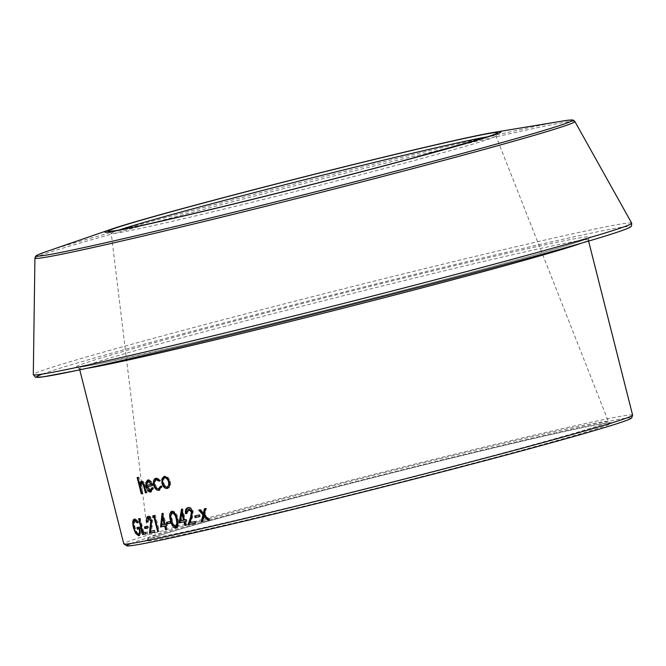 <?xml version="1.0" encoding="UTF-8"?>
<svg xmlns="http://www.w3.org/2000/svg" width="666" height="666" viewBox="0 0 666 666"><rect width="100%" height="100%" fill="white"/><g stroke="black" fill="none" stroke-linecap="round" stroke-linejoin="round"><path stroke-width="0.5" stroke-dasharray="3.33 2.5" d="M137.804 477.389L138.869 477.106L140.709 483.225M139.544 484.265L140.609 483.982M141.533 481.426L142.091 481.152C143.773 481.318 144.98 483.133 145.704 486.588L147.203 492.507L146.162 492.79M141.042 481.426L142.091 481.152M146.154 492.748L146.495 492.657A261.197 6.002 -14.2 0 0 147.203 492.507M146.495 492.657L144.364 484.582L142.333 482.6L141.242 486.063L142.99 493.389L141.925 493.673M143.323 484.856L144.364 484.582M140.185 486.338L141.242 486.063M141.916 493.631L142.324 493.523A261.197 6.002 -14.2 0 0 142.99 493.389M142.324 493.523L140.143 484.906M139.952 484.157L138.203 477.247A261.197 6.002 -14.2 0 0 138.869 477.106M137.146 477.53L138.203 477.247M152.739 488.228L153.746 487.953L151.282 491.816M148.926 490.309L147.253 486.746M146.936 485.331L146.845 482.634M148.093 479.986L148.676 479.761L151.74 481.51L153.446 485.389L152.439 485.656M147.652 480.036L148.676 479.761M150.732 481.784L151.74 481.51M152.431 485.606A261.197 6.002 -14.2 0 0 153.446 485.389M147.96 486.563L151.24 490.367M152.714 488.619L152.889 487.437L153.746 487.953M151.881 487.712L152.889 487.437M149.067 481.177L147.785 482.6L147.677 485.123A261.197 6.002 -14.2 0 0 152.314 484.132L150.591 481.593M147.785 482.6L146.761 482.875M147.677 485.123L146.653 485.397M152.314 484.132L151.307 484.398M159.149 481.193L160.123 480.927L159.632 480.369M157.151 479.428C155.503 479.953 154.953 481.668 155.494 484.59C156.41 487.462 157.742 488.794 159.474 488.586M154.504 484.856L155.494 484.59M161.197 486.804L161.405 486.013L162.304 486.646L159.457 490.068M160.439 486.28L161.405 486.013M161.339 486.904L162.304 486.646M155.936 487.753L154.737 484.89L154.429 481.635M153.738 485.156L154.737 484.89M156.244 478.205L156.851 477.997L160.631 480.036L160.123 480.927M155.869 478.263L156.851 477.997M159.674 480.294L160.631 480.036M167.357 477.738L168.29 477.489L170.338 481.385C171.045 485.106 170.296 487.379 168.09 488.195L167.757 488.245M169.414 481.635L170.338 481.385M163.911 485.514L162.604 480.794M164.477 476.39L168.29 477.489M164.111 476.448L165.051 476.19M165.409 477.614C163.769 478.271 163.22 480.02 163.786 482.85C164.644 485.614 165.959 486.921 167.732 486.771M169.655 482.883L168.923 480.153M163.786 482.85L162.829 483.108M137.496 522.985L138.603 522.693L137.079 520.945M135.789 520.454C134.424 521.037 134.191 523.393 135.09 527.539C136.347 531.801 137.77 533.907 139.344 533.857M133.958 527.838L135.09 527.539M140.093 533.349L140.401 528.538L139.294 528.829M139.768 528.654A261.197 6.002 -14.2 0 0 140.401 528.538M138.078 527.355L138.062 527.272A261.197 6.002 -14.2 0 0 140.526 526.806C141.708 531.909 141.433 534.806 139.718 535.489L139.211 535.497M136.938 527.572L138.062 527.272M139.419 527.097L140.526 526.806M137.263 533.949L134.649 527.688L133.966 521.253M135.489 533.216L136.63 532.917M133.508 527.98L134.649 527.688M134.79 519.122L135.389 518.822L138.769 521.445L138.603 522.693M134.266 519.114L135.389 518.822M137.662 521.736L138.769 521.445M139.186 518.598L140.285 518.306L143.889 532.55A261.197 6.002 -14.2 0 0 146.378 532.059L146.795 533.682L145.704 533.974M142.79 532.842L143.889 532.55M145.288 532.342L146.378 532.059M145.688 533.907A261.197 6.002 -14.2 0 0 146.795 533.682M143.348 532.733L139.727 518.414A261.197 6.002 -14.2 0 0 140.285 518.306M138.62 518.706L139.727 518.414M147.128 526.415L148.202 526.132L148.61 527.755L147.536 528.038M147.519 527.98A261.197 6.002 -14.2 0 0 148.61 527.755M145.571 526.731L145.554 526.664A261.197 6.002 -14.2 0 0 148.202 526.132M144.464 526.956L145.554 526.664M146.92 522.177L147.994 521.894L147.644 518.581M148.468 516.383L149.034 516.108C150.474 516.042 151.64 517.457 152.514 520.354L151.632 530.993A261.197 6.002 -14.2 0 0 155.12 530.269L155.536 531.893L154.487 532.176M151.465 520.637L152.514 520.354M150.566 531.277L151.632 530.993M154.079 530.544L155.12 530.269M154.47 532.117A261.197 6.002 -14.2 0 0 155.536 531.893M150.766 531.235L151.856 520.629L150.408 518.056M150.807 520.904L151.856 520.629M149.409 517.748L148.635 521.761L147.569 522.044M147.994 521.894A261.197 6.002 -14.2 0 0 148.635 521.761M154.346 515.484L155.378 515.209L159.39 531.085L158.366 531.36M158.358 531.318L158.666 531.235A261.197 6.002 -14.2 0 0 159.39 531.085M158.666 531.235L154.753 517.074A261.197 6.002 -14.2 0 0 155.061 516.991M153.888 515.584L153.888 515.526A261.197 6.002 -14.2 0 0 155.378 515.209M152.855 515.8L153.888 515.526M162.254 513.361L163.245 513.095L166.025 524.075A261.197 6.002 -14.2 0 0 167.058 523.859L167.474 525.482L166.483 525.749M165.035 524.35L166.025 524.075M166.075 524.117L167.058 523.859M166.475 525.699A261.197 6.002 -14.2 0 0 167.474 525.482M166.442 525.707L167.366 529.37L166.375 529.637M166.367 529.595L166.567 529.545A261.197 6.002 -14.2 0 0 167.366 529.37M166.567 529.545L165.651 525.915M161.721 525.058L162.554 517.607M162.795 515.509L163.087 513.128A261.197 6.002 -14.2 0 0 163.245 513.095M162.096 513.394L163.087 513.128M163.486 517.357L162.637 524.808A261.197 6.002 -14.2 0 0 165.235 524.25L163.486 517.357L162.496 517.624M162.637 524.808L161.63 525.083M170.038 521.536L171.004 521.27L171.42 522.902L170.454 523.16M170.438 523.118A261.197 6.002 -14.2 0 0 171.42 522.902M167.474 522.102L167.457 522.052A261.197 6.002 -14.2 0 0 171.004 521.27M166.475 522.319L167.457 522.052M171.612 511.305L172.561 511.047C175.308 511.513 177.139 514.044 178.072 518.639C179.445 523.135 179.021 526.165 176.781 527.73L176.382 527.78M177.139 518.897L178.072 518.639M173.102 524.858L170.654 515.442M172.019 511.255L172.561 511.047M173.002 512.67C171.387 513.969 171.154 516.383 172.319 519.913C172.969 523.543 174.326 525.607 176.398 526.098M177.73 521.803L176.007 515.351M181.735 509.04L182.634 508.799L185.414 519.788A261.197 6.002 -14.2 0 0 186.63 519.513L187.038 521.137L186.147 521.386M184.515 520.029L185.414 519.788M185.731 519.755L186.63 519.513M186.139 521.345A261.197 6.002 -14.2 0 0 187.038 521.137M185.831 521.411L186.755 525.074L185.856 525.324M185.847 525.283A261.197 6.002 -14.2 0 0 186.755 525.074M182.126 510.597L182.442 508.841A261.197 6.002 -14.2 0 0 182.634 508.799M181.543 509.09L182.442 508.841M182.734 513.103L181.418 520.687A261.197 6.002 -14.2 0 0 184.482 519.996M181.418 520.687L180.494 520.937M188.153 507.617L188.711 507.425C190.792 507.184 192.291 508.508 193.223 511.388L192.432 517.59L190.792 522.444A261.197 6.002 -14.2 0 0 195.879 521.287L196.295 522.918L195.438 523.151M187.845 507.667L188.711 507.425M192.366 511.621L193.223 511.388M189.91 522.685L190.792 522.444M195.021 521.52L195.879 521.287M195.429 523.11A261.197 6.002 -14.2 0 0 196.295 522.918M189.002 509.082L187.504 513.295L186.622 513.536M186.613 513.494A261.197 6.002 -14.2 0 0 187.504 513.295M199.051 515.001L199.883 514.776L200.291 516.4L199.467 516.633M199.459 516.591A261.197 6.002 -14.2 0 0 200.291 516.4M195.546 515.809L195.538 515.767A261.197 6.002 -14.2 0 0 199.883 514.776M194.688 516L195.538 515.767M199.991 509.84L200.807 509.607L204.054 513.286M205.195 508.641L205.203 508.599A261.197 6.002 -14.2 0 0 206.468 508.3L204.978 514.335L209.857 519.796L209.066 520.021M204.404 508.816L205.203 508.599M205.669 508.524L206.468 508.3M204.171 514.56L204.978 514.335M209.041 519.988A261.197 6.002 -14.2 0 0 209.857 519.796M204.653 515.667L203.297 521.312L202.481 521.536M202.489 521.495A261.197 6.002 -14.2 0 0 203.297 521.312M198.751 510.123L199.584 509.89A261.197 6.002 -14.2 0 0 200.807 509.607M562.495 121.062A276.307 6.352 -14.2 0 0 156.185 220.121A276.307 6.352 -14.2 0 0 45.613 251.856M34.932 258.125A278.48 6.402 165.8 0 1 155.469 222.144A278.48 6.402 165.8 0 1 431.044 152.114A278.48 6.402 165.8 0 1 574.866 121.495M42.249 374.109A306.243 7.043 165.8 0 1 168.931 337.454A306.243 7.043 165.8 0 1 580.536 235.389A306.243 7.043 165.8 0 1 497.619 266.433M631.701 223.168A308.641 7.093 -14.2 0 0 472.302 257.101A308.641 7.093 -14.2 0 0 166.883 334.715A308.641 7.093 -14.2 0 0 33.3 374.592M87.03 368.281A262.429 6.036 165.8 0 1 79.47 368.723A262.429 6.036 165.8 0 1 193.057 334.773A262.429 6.036 165.8 0 1 453.438 268.614A262.429 6.036 165.8 0 1 588.294 239.968A262.429 6.036 165.8 0 1 581.435 243.173M475.432 271.22A264.91 6.094 -14.2 0 0 547.161 244.372A264.91 6.094 -14.2 0 0 191.117 332.659A264.91 6.094 -14.2 0 0 119.389 359.515A264.91 6.094 -14.2 0 0 475.432 271.22M505.677 452.281A237.396 5.461 165.8 0 1 269.838 512.204A237.396 5.461 165.8 0 1 148.135 538.028A237.396 5.461 165.8 0 1 250.891 507.342A237.396 5.461 165.8 0 1 486.13 447.56A237.396 5.461 165.8 0 1 608.424 421.561A237.396 5.461 165.8 0 1 505.677 452.281M250.1 509.723A239.852 5.511 -14.2 0 0 185.156 534.032A239.852 5.511 -14.2 0 0 507.525 454.095A239.852 5.511 -14.2 0 0 572.469 429.778A239.852 5.511 -14.2 0 0 250.1 509.723M118.964 230.045A198.418 4.562 -14.2 0 0 111.247 233.333A198.418 4.562 -14.2 0 0 212.962 211.746A198.418 4.562 -14.2 0 0 410.081 161.663A198.418 4.562 -14.2 0 0 495.954 135.989A198.418 4.562 -14.2 0 0 487.595 136.771M130.827 543.523A259.956 5.977 165.8 0 1 239.31 512.054A259.956 5.977 165.8 0 1 588.702 425.416A259.956 5.977 165.8 0 1 518.315 451.756M632.617 415.126A262.429 6.036 -14.2 0 0 497.76 443.781A262.429 6.036 -14.2 0 0 237.379 509.94A262.429 6.036 -14.2 0 0 123.793 543.881M144.664 486.863L145.704 486.588M144.072 487.479L145.113 487.204M140.867 489.477L141.925 489.194M151.357 526.648L152.414 526.373M172.319 519.913L171.362 520.171M191.567 517.832L192.432 517.59M109.499 231.368L111.247 233.333L148.135 538.028L147.444 539.943C147.444 540.159 144.68 540.126 166.691 533.225C185.173 527.555 212.987 519.721 250.133 509.715C337.079 486.255 464.011 454.428 539.177 437.229C583.366 427.089 604.745 423.018 609.132 422.918L609.948 422.91L608.424 421.561L495.954 135.989L496.553 133.425M588.577 241.084L588.902 237.804C589.069 237.612 590.151 238.17 569.455 244.68C549.175 250.957 517.823 259.807 475.399 271.228C388.211 294.747 264.269 326.007 180.295 345.679L109.033 361.713C93.423 364.968 83.508 366.75 79.296 367.074L77.905 367.108L79.754 369.838M156.768 478.013L155.786 478.28M164.952 476.215L164.011 476.473M135.306 518.847L134.174 519.139M171.553 511.322L172.502 511.063M188.644 507.442L187.77 507.683"/><path stroke-width="1" d="M198.751 510.123A262.429 6.036 -14.2 0 0 199.991 509.84L203.247 513.519L204.404 508.816A262.429 6.036 -14.2 0 0 205.669 508.524L204.171 514.56L209.066 520.021A262.429 6.036 -14.2 0 1 207.792 520.312L203.846 515.892L202.481 521.536A262.429 6.036 -14.2 0 1 201.249 521.819L202.922 514.843L198.751 510.123M194.688 516A262.429 6.036 -14.2 0 0 199.051 515.001L199.467 516.633A262.429 6.036 -14.2 0 1 195.105 517.632L194.688 516M187.77 507.683L187.845 507.667C185.739 508.458 185.006 510.489 185.656 513.752A262.429 6.036 -14.2 0 0 186.622 513.536L188.17 509.315L189.077 509.065L188.17 509.315L191.408 511.979L192.266 511.738L189.077 509.065M187.845 507.667C189.927 507.417 191.433 508.741 192.366 511.621L191.567 517.832L189.91 522.685A262.429 6.036 -14.2 0 0 195.021 521.52L195.438 523.151A262.429 6.036 -14.2 0 1 188.028 524.833L190.551 517.316L191.408 511.979M183.991 521.869A262.429 6.036 -14.2 0 1 179.121 522.96L181.543 509.09A262.429 6.036 -14.2 0 0 181.735 509.04L184.515 520.029A262.429 6.036 -14.2 0 0 185.731 519.755L186.147 521.386A262.429 6.036 -14.2 0 1 184.932 521.661L185.856 525.324A262.429 6.036 -14.2 0 1 184.915 525.532L183.991 521.869L184.89 521.628L185.822 525.291A261.197 6.002 -14.2 0 0 185.847 525.283M170.513 520.362C169.081 515.875 169.447 512.853 171.612 511.305C174.375 511.763 176.215 514.294 177.139 518.897C178.521 523.384 178.08 526.415 175.841 527.988C173.16 527.522 171.387 524.983 170.513 520.362L171.478 520.104M166.475 522.319A262.429 6.036 -14.2 0 0 170.038 521.536L170.454 523.16A262.429 6.036 -14.2 0 1 166.891 523.942L166.475 522.319M164.652 526.148A262.429 6.036 -14.2 0 1 160.531 527.031L162.096 513.394A262.429 6.036 -14.2 0 0 162.254 513.361L165.035 524.35A262.429 6.036 -14.2 0 0 166.075 524.117L166.483 525.749A262.429 6.036 -14.2 0 1 165.451 525.973L166.375 529.637A262.429 6.036 -14.2 0 1 165.576 529.811L164.652 526.148L165.651 525.915M154.029 517.266A262.429 6.036 -14.2 0 1 152.797 517.532L152.855 515.8A262.429 6.036 -14.2 0 0 154.346 515.484L158.366 531.36A262.429 6.036 -14.2 0 1 157.634 531.51L154.029 517.266L154.753 517.074A261.197 6.002 -14.2 0 1 153.838 517.249L153.888 515.526M147.952 516.4L147.969 516.391C146.562 516.999 146.212 518.931 146.92 522.177A262.429 6.036 -14.2 0 0 147.569 522.044L148.343 518.031L149.409 517.748L148.343 518.031L150.807 520.904L151.856 520.629M147.969 516.391C149.425 516.325 150.583 517.732 151.465 520.637L150.566 531.277A262.429 6.036 -14.2 0 0 154.079 530.544L154.487 532.176A262.429 6.036 -14.2 0 1 149.425 533.225L150.807 520.904M144.464 526.956A262.429 6.036 -14.2 0 0 147.128 526.415L147.536 528.038A262.429 6.036 -14.2 0 1 144.88 528.579L144.464 526.956M138.62 518.706A262.429 6.036 -14.2 0 0 139.186 518.598L142.79 532.842A262.429 6.036 -14.2 0 0 145.288 532.342L145.704 533.974A262.429 6.036 -14.2 0 1 142.641 534.582L138.62 518.706M137.079 520.945L134.665 520.745C133.292 521.328 133.058 523.692 133.958 527.838C135.215 532.101 136.638 534.207 138.22 534.149C139.419 533.857 139.777 532.084 139.294 528.829A262.429 6.036 -14.2 0 1 137.354 529.195L136.938 527.572A262.429 6.036 -14.2 0 0 139.419 527.097C140.601 532.201 140.326 535.098 138.595 535.78L135.489 533.216L133.508 527.98C132.326 522.785 132.584 519.83 134.266 519.114L137.662 521.736L137.496 522.985L134.624 520.762L135.706 520.479M139.369 533.849L140.093 533.349M164.111 476.448L167.357 477.738L169.414 481.635C170.121 485.364 169.364 487.629 167.149 488.453C164.818 488.644 163.087 486.929 161.971 483.291L161.888 478.962L164.011 476.473M159.674 480.294L159.149 481.193L156.169 479.695C154.52 480.211 153.963 481.934 154.504 484.856C155.419 487.728 156.751 489.06 158.491 488.852L160.439 486.28L161.339 486.904L158.841 490.276C156.61 490.551 154.912 488.844 153.738 485.156C152.989 481.268 153.696 478.971 155.869 478.263L159.674 480.294M158.958 490.251L159.823 490.018M151.282 490.359L150.216 490.642L151.881 487.712L152.739 488.228L150.674 492.041C148.701 492.141 147.194 490.367 146.137 486.713L145.837 482.7L147.652 480.036L150.732 481.784L152.439 485.656A262.429 6.036 -14.2 0 1 146.936 486.838L150.216 490.642L151.282 490.359L152.714 488.619M143.14 482.75L141.284 482.883L140.185 486.338L141.925 493.673A262.429 6.036 -14.2 0 1 141.259 493.806L137.146 477.53A262.429 6.036 -14.2 0 0 137.804 477.389L139.544 484.265L141.042 481.426C142.732 481.593 143.939 483.408 144.664 486.863L146.162 492.79A262.429 6.036 -14.2 0 1 145.454 492.932L143.323 484.856L141.25 482.883L142.283 482.617M193.306 205.652A204.254 4.695 -14.2 0 0 111.563 229.112A204.254 4.695 -14.2 0 0 187.512 215.093A204.254 4.695 -14.2 0 0 412.529 158.283A204.254 4.695 -14.2 0 0 493.664 132.426A204.254 4.695 -14.2 0 0 193.306 205.652M139.544 484.265L140.609 483.982L142.091 481.152M145.454 492.932L146.154 492.748M143.323 484.856L144.364 484.582M141.259 493.806L141.916 493.631M140.143 484.906L139.952 484.157M151.282 491.816L148.926 490.309M147.253 486.746L146.936 485.331M146.137 486.713L147.169 486.438M146.845 482.634L148.676 479.761M145.837 482.7L146.87 482.425M146.936 486.838L147.96 486.563A261.197 6.002 -14.2 0 0 152.431 485.606M150.591 481.593L148.993 481.202M148.052 481.451L146.761 482.875L146.653 485.397A262.429 6.036 -14.2 0 0 151.307 484.398L148.052 481.451M152.314 484.132L151.307 484.398M160.123 480.927L157.151 479.428L156.169 479.695L157.151 479.428M158.491 488.852L159.474 488.586L161.405 486.013M159.457 490.068L155.936 487.753M153.738 485.156L154.737 484.89M154.429 481.635L156.244 478.205M167.757 488.245L163.911 485.514M161.971 483.291L162.929 483.033M162.604 480.794L162.845 478.704L165.051 476.19M161.888 478.962L162.845 478.704M165.409 477.614L164.469 477.872C162.82 478.529 162.271 480.278 162.829 483.108C163.686 485.872 165.001 487.179 166.783 487.029L166.791 487.029C168.473 486.405 169.047 484.682 168.515 481.851C167.632 479.087 166.284 477.763 164.469 477.872L165.409 477.614L168.923 480.153M167.732 486.771L166.791 487.029L167.732 486.771L169.655 482.883M169.439 481.593L168.515 481.851M139.294 528.829L140.401 528.538M137.354 529.195L138.47 528.904A261.197 6.002 -14.2 0 0 139.768 528.654M138.47 528.904L138.078 527.355M139.211 535.497L137.263 533.949M135.489 533.216L136.63 532.917M133.508 527.98L134.649 527.688M133.966 521.253L134.79 519.122M142.641 534.582L143.739 534.29A261.197 6.002 -14.2 0 0 145.688 533.907M143.739 534.29L143.348 532.733M144.88 528.579L145.962 528.296A261.197 6.002 -14.2 0 0 147.519 527.98M145.962 528.296L145.571 526.731M146.92 522.177L147.994 521.894M147.644 518.581L148.468 516.383M149.425 533.225L150.499 532.933A261.197 6.002 -14.2 0 0 154.47 532.117M150.499 532.933L150.766 531.235M150.599 526.065L151.665 525.782M150.408 518.056L149.409 517.748M157.634 531.51L158.358 531.318M152.797 517.532L153.838 517.249M165.451 525.973L166.442 525.707A261.197 6.002 -14.2 0 0 166.475 525.699M165.576 529.811L166.367 529.595M160.531 527.031L161.547 526.764A261.197 6.002 -14.2 0 0 165.643 525.882M161.547 526.764L161.721 525.058M162.554 517.607L162.795 515.509M163.486 517.357L162.496 517.624L161.63 525.083A262.429 6.036 -14.2 0 0 164.236 524.517L162.496 517.624M165.026 524.308L164.236 524.517M166.891 523.942L167.874 523.676A261.197 6.002 -14.2 0 0 170.438 523.118M167.874 523.676L167.474 522.102M176.382 527.78L173.102 524.858M170.654 515.442L172.019 511.255M176.007 515.351L173.002 512.67L172.053 512.928C170.429 514.227 170.196 516.641 171.362 520.171C172.011 523.801 173.368 525.865 175.458 526.356L176.398 526.098L177.73 521.803M177.814 522.91L176.873 523.168L176.24 519.089C175.558 515.501 174.159 513.453 172.053 512.928M175.458 526.356L176.873 523.168M177.173 518.839L176.24 519.089M184.932 521.661L185.831 521.411A261.197 6.002 -14.2 0 0 186.139 521.345M184.915 525.532L185.822 525.291M179.121 522.96L180.045 522.71A261.197 6.002 -14.2 0 0 184.89 521.628M180.045 522.71L182.126 510.597M183.575 520.246L184.482 519.996L182.734 513.103L181.835 513.353L180.494 520.937A262.429 6.036 -14.2 0 0 183.575 520.246L181.835 513.353M185.656 513.752L186.547 513.511C185.897 510.239 186.622 508.216 188.711 507.425M188.028 524.833L188.919 524.592A261.197 6.002 -14.2 0 0 195.429 523.11M188.919 524.592L191.425 517.074L192.266 511.738M190.551 517.316L191.425 517.074M195.105 517.632L195.954 517.399A261.197 6.002 -14.2 0 0 199.459 516.591M195.954 517.399L195.546 515.809M203.247 513.519L204.054 513.286L205.203 508.599M207.792 520.312L208.591 520.088A261.197 6.002 -14.2 0 0 209.041 519.988M208.591 520.088L204.653 515.667L203.846 515.892M201.249 521.819L202.073 521.595A261.197 6.002 -14.2 0 0 202.489 521.495M202.073 521.595L203.729 514.618L199.584 509.89M202.922 514.843L203.729 514.618M195.121 205.261A200.874 4.62 165.8 0 1 465.101 138.312A200.874 4.62 165.8 0 1 410.714 158.674A200.874 4.62 165.8 0 1 140.734 225.624A200.874 4.62 165.8 0 1 195.121 205.261M631.701 223.168L631.543 226.032L629.986 227.347C620.229 232.251 576.115 245.279 497.652 266.425C362.787 302.855 156.169 353.937 76.856 370.454L42.999 376.889L35.406 377.264L33.3 374.592A308.641 7.093 -14.2 0 0 191.1 341.134A308.641 7.093 -14.2 0 0 498.135 263.128A308.641 7.093 -14.2 0 0 631.701 223.168L574.866 121.495A278.48 6.402 165.8 0 1 454.354 157.551A278.48 6.402 165.8 0 1 177.314 227.939A278.48 6.402 165.8 0 1 34.932 258.125L35.473 256.535C37.146 255.711 32.393 256.685 45.613 251.856A276.307 6.352 -14.2 0 0 148.351 232.884A276.307 6.352 -14.2 0 0 452.738 156.035A276.307 6.352 -14.2 0 0 562.495 121.062L493.664 132.426M497.619 266.433A306.243 7.043 165.8 0 1 167.682 349.85A306.243 7.043 165.8 0 1 42.249 374.109M581.435 243.173A262.429 6.036 165.8 0 1 474.716 273.909A262.429 6.036 165.8 0 1 87.03 368.281M487.595 136.771A198.418 4.562 -14.2 0 0 197.119 207.684A198.418 4.562 -14.2 0 0 118.964 230.045M518.315 451.756A259.956 5.977 165.8 0 1 240.343 522.077A259.956 5.977 165.8 0 1 130.827 543.523M632.617 415.126L631.718 417.873L630.644 418.623C627.963 420.08 620.812 422.585 609.174 426.148C589.069 432.326 558.791 440.859 518.356 451.748C435.289 474.15 318.223 503.729 236.039 523.093C183.233 535.539 148.976 542.973 133.258 545.404L127.214 546.012L123.793 543.881A262.429 6.036 -14.2 0 0 258.658 515.234A262.429 6.036 -14.2 0 0 519.039 449.075A262.429 6.036 -14.2 0 0 632.617 415.126L588.577 241.084M144.072 487.479L145.113 487.204M496.553 133.425C496.744 133.317 496.403 134.041 481.976 138.553L410.681 158.683C355.877 173.451 281.826 192.316 221.886 206.793C167.399 219.93 131.785 227.905 115.051 230.727L109.499 231.368M123.793 543.881L79.754 369.838M34.932 258.125L33.3 374.592M111.563 229.112L45.613 251.856M574.866 121.495L573.642 120.363C571.778 120.421 576.423 119.023 562.495 121.062"/></g></svg>
